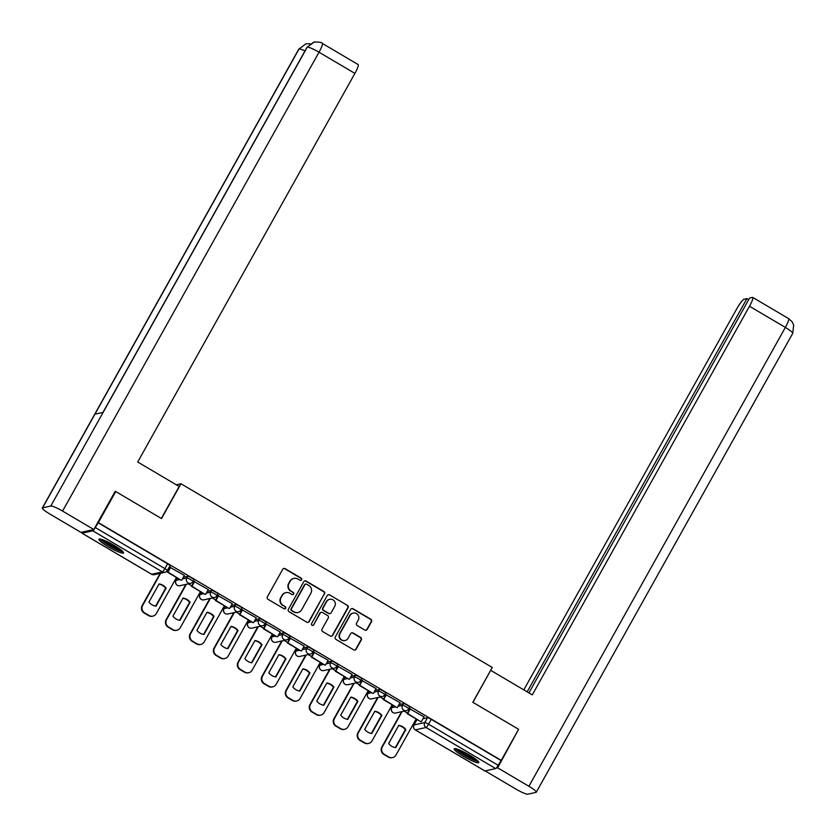 <?xml version="1.0" encoding="UTF-8"?>
<svg xmlns="http://www.w3.org/2000/svg" width="836" height="836" viewBox="0 0 836 836"><rect width="100%" height="100%" fill="white"/><g stroke="black" fill="none" stroke-linecap="round" stroke-linejoin="round"><path stroke-width="1.25" d="M301.597 579.797A1.244 1.212 77.5 0 0 301.138 578.104L285.118 568.647A1.776 1.735 77.5 0 0 282.746 569.285L267.342 596.862A1.776 1.735 77.5 0 0 267.99 599.287L284.021 608.744A1.244 1.212 77.5 0 0 285.672 608.294A1.244 1.212 77.5 0 0 285.212 606.602L283.143 605.368A5.674 5.538 77.5 0 1 281.053 597.625L282.338 595.326A5.674 5.538 77.5 0 1 289.904 593.267L291.973 594.49A1.244 1.212 77.5 0 0 293.635 594.041A1.244 1.212 77.5 0 0 293.175 592.348L291.106 591.125A5.674 5.538 77.5 0 1 289.016 583.371L290.301 581.083A5.674 5.538 77.5 0 1 297.867 579.024L299.936 580.247A1.244 1.212 77.5 0 0 301.597 579.797M300.615 580.414A1.244 1.212 77.5 0 0 300.761 578.188L284.731 568.731A1.776 1.735 77.5 0 0 283.686 568.501M284.689 608.911A1.244 1.212 77.5 0 0 284.836 606.685L283.143 605.368M292.652 594.657A1.244 1.212 77.5 0 0 292.799 592.431L291.106 591.125M393.766 705.73L392.742 705.96A3.616 0.522 -150.8 0 0 392.669 706.012A3.616 0.522 -150.8 0 0 392.669 706.106M369.794 691.591L368.78 691.811A3.616 0.522 -150.8 0 0 368.697 691.863A3.616 0.522 -150.8 0 0 368.697 691.957M345.822 677.442L344.808 677.672A3.616 0.522 -150.8 0 0 344.725 677.724A3.616 0.522 -150.8 0 0 344.725 677.818M321.86 663.293L320.836 663.523A3.616 0.522 -150.8 0 0 320.752 663.575A3.616 0.522 -150.8 0 0 320.752 663.669M297.888 649.154L296.864 649.373A3.616 0.522 -150.8 0 0 296.79 649.426A3.616 0.522 -150.8 0 0 296.79 649.52M273.915 635.005L272.902 635.235A3.616 0.522 -150.8 0 0 272.818 635.287A3.616 0.522 -150.8 0 0 272.818 635.381M249.943 620.866L248.929 621.085A3.616 0.522 -150.8 0 0 248.846 621.138A3.616 0.522 -150.8 0 0 248.846 621.232M225.981 606.717L224.957 606.946A3.616 0.522 -150.8 0 0 224.874 606.988A3.616 0.522 -150.8 0 0 224.874 607.093M202.009 592.567L200.985 592.797A3.616 0.522 -150.8 0 0 200.912 592.849A3.616 0.522 -150.8 0 0 200.912 592.943M178.037 578.428L177.023 578.648A3.616 0.522 -150.8 0 0 176.939 578.7A3.616 0.522 -150.8 0 0 176.939 578.794M114.198 545.406A14.097 2.038 -150.8 0 0 98.941 539.189A14.097 2.038 -150.8 0 0 108.293 546.723A14.097 2.038 -150.8 0 0 123.55 552.941A14.097 2.038 -150.8 0 0 114.198 545.406M469.445 755.054A14.097 2.038 -150.8 0 0 454.188 748.837A14.097 2.038 -150.8 0 0 463.531 756.371A14.097 2.038 -150.8 0 0 478.788 762.589A14.097 2.038 -150.8 0 0 469.445 755.054M364.82 630.041A1.776 1.735 77.5 0 0 367.182 629.403L371.508 621.67A1.776 1.735 77.5 0 0 370.86 619.246L353.064 608.744A1.776 1.735 77.5 0 0 350.692 609.381L335.288 636.959A1.776 1.735 77.5 0 0 335.936 639.383L353.732 649.885A1.776 1.735 77.5 0 0 356.094 649.248L361.319 639.895A1.776 1.735 77.5 0 0 360.671 637.471L353.053 632.977A1.776 1.735 77.5 0 0 350.681 633.625L348.1 638.255A4.744 4.629 77.5 0 1 340.336 638.662A4.744 4.629 77.5 0 1 340.033 633.5L350.169 615.338A4.744 4.629 77.5 0 1 357.933 614.93A4.744 4.629 77.5 0 1 358.247 620.103L356.554 623.133A1.776 1.735 77.5 0 0 357.202 625.547L364.82 630.041M114.971 491.714L115.734 491.547L161.515 518.571L180.973 483.762L492.268 667.473L472.821 702.282L518.613 729.305L501.255 760.363L98.376 522.605L95.294 527.526L164.891 568.605A3.616 0.522 29.2 0 1 167.294 570.539A3.616 0.522 29.2 0 1 167.21 570.591A3.616 3.532 77.5 0 1 164.922 572.305A3.616 3.616 0 0 0 167.294 570.539L170.001 565.7A3.616 0.522 29.2 0 1 169.917 565.753M115.734 491.547L98.376 522.605M324.598 593.988A1.776 1.735 77.5 0 0 323.95 591.564L306.154 581.062A1.776 1.735 77.5 0 0 303.792 581.699L288.378 609.277A1.776 1.735 77.5 0 0 289.026 611.701L306.822 622.203A1.776 1.735 77.5 0 0 309.195 621.566L324.222 594.072A1.776 1.735 77.5 0 0 323.574 591.648L305.777 581.145A1.776 1.735 77.5 0 0 304.722 580.915M329.603 594.898L347.4 605.4A1.776 1.735 77.5 0 1 348.058 607.824L332.644 635.402A1.776 1.735 77.5 0 1 330.283 636.039L322.665 631.546A1.776 1.735 77.5 0 1 322.006 629.132L328.266 617.94A1.776 1.735 77.5 0 0 327.607 615.526L322.56 612.537A1.776 1.735 77.5 0 0 320.188 613.185L313.688 624.826A1.244 1.212 77.5 0 1 311.65 624.931A1.244 1.212 77.5 0 1 311.577 623.583L327.242 595.545A1.776 1.735 77.5 0 1 329.603 594.898L347.4 605.4M416.631 720.256A3.616 0.522 29.2 0 1 416.631 720.162A3.616 0.522 29.2 0 1 416.715 720.11L417.739 719.88M422.995 718.709L427.436 717.727L424.73 722.565A3.616 0.522 29.2 0 1 428.565 724.206L498.172 765.285A3.616 0.575 120.5 0 1 495.664 768.577L484.943 770.959A3.616 0.575 120.5 0 1 484.849 770.949A3.616 0.575 120.5 0 1 484.796 770.876M175.727 578.815L176.595 579.317M199.699 592.954L200.556 593.466M223.672 607.103L224.529 607.615M247.634 621.252L248.501 621.754M271.606 635.391L272.473 635.903M295.578 649.541L296.435 650.053M319.551 663.69L320.407 664.192M343.512 677.829L344.38 678.341M367.485 691.978L368.352 692.49M391.457 706.127L392.314 706.629M415.429 720.266L416.286 720.778M501.255 760.363L498.172 765.285M82.147 532.124A3.616 0.575 -59.5 0 0 81.98 533.19A3.616 0.575 -59.5 0 0 82.064 533.201L92.786 530.818A3.616 0.575 -59.5 0 0 95.294 527.526M184.338 575.398L170.178 567.414M208.31 589.547L194.151 581.563M232.272 603.697L218.123 595.702M256.244 617.835L242.095 609.852M280.217 631.985L266.057 624.001M304.189 646.134L290.029 638.14M328.151 660.273L314.002 652.289M352.123 674.422L337.974 666.438M376.095 688.571L361.946 680.577M400.068 702.71L385.908 694.726M424.03 716.86L409.88 708.876M399.033 704.56L403.464 703.578L402.503 705.291A3.616 0.522 29.2 0 1 406.087 706.796A3.616 0.522 29.2 0 1 408.731 708.876A3.616 0.522 29.2 0 1 408.658 708.928A3.616 3.532 -102.5 0 1 403.84 710.234A3.616 3.532 -102.5 0 1 402.503 705.291L398.072 706.284M375.061 690.421L379.492 689.428L378.541 691.153A3.616 0.522 29.2 0 1 382.115 692.647A3.616 0.522 29.2 0 1 384.769 694.726A3.616 0.522 29.2 0 1 384.685 694.779A3.616 3.532 -102.5 0 1 379.868 696.085A3.616 3.532 -102.5 0 1 378.541 691.153L374.1 692.135M351.089 676.272L355.53 675.289L354.568 677.003A3.616 0.522 29.2 0 1 358.153 678.508A3.616 0.522 29.2 0 1 360.797 680.577A3.616 0.522 29.2 0 1 360.713 680.629A3.616 3.532 -102.5 0 1 355.896 681.936A3.616 3.532 -102.5 0 1 354.568 677.003L350.127 677.986M327.116 662.133L331.558 661.14L330.596 662.854A3.616 0.522 29.2 0 1 334.181 664.359A3.616 0.522 29.2 0 1 336.824 666.438A3.616 0.522 29.2 0 1 336.741 666.491A3.616 3.532 -102.5 0 1 331.923 667.797A3.616 3.532 -102.5 0 1 330.596 662.854L326.155 663.847M303.154 647.984L307.585 647.001L306.624 648.715A3.616 0.522 29.2 0 1 310.208 650.209A3.616 0.522 29.2 0 1 312.852 652.289A3.616 0.522 29.2 0 1 312.779 652.341A3.616 3.532 -102.5 0 1 307.951 653.647A3.616 3.532 -102.5 0 1 306.624 648.715L302.193 649.697M279.182 633.834L283.613 632.852L282.662 634.566A3.616 0.522 29.2 0 1 286.236 636.071A3.616 0.522 29.2 0 1 288.89 638.14A3.616 0.522 29.2 0 1 288.807 638.192A3.616 3.532 -102.5 0 1 283.989 639.498A3.616 3.532 -102.5 0 1 282.662 634.566L278.221 635.559M255.21 619.695L259.651 618.703L258.69 620.427A3.616 0.522 29.2 0 1 262.274 621.921A3.616 0.522 29.2 0 1 264.918 624.001A3.616 0.522 29.2 0 1 264.834 624.053A3.616 3.532 -102.5 0 1 260.017 625.359A3.616 3.532 -102.5 0 1 258.69 620.427L254.249 621.409M231.238 605.546L235.679 604.564L234.717 606.278A3.616 0.522 29.2 0 1 238.302 607.772A3.616 0.522 29.2 0 1 240.946 609.852A3.616 0.522 29.2 0 1 240.862 609.904A3.616 3.532 -102.5 0 1 236.045 611.21A3.616 3.532 -102.5 0 1 234.717 606.278L230.276 607.26M207.276 591.397L211.707 590.415L210.745 592.128A3.616 0.522 29.2 0 1 214.329 593.633A3.616 0.522 29.2 0 1 216.973 595.713A3.616 0.522 29.2 0 1 216.89 595.755A3.616 3.532 -102.5 0 1 212.072 597.071A3.616 3.532 -102.5 0 1 210.745 592.128L206.314 593.121M183.303 577.258L187.734 576.265L186.783 577.99A3.616 0.522 29.2 0 1 190.357 579.484A3.616 0.522 29.2 0 1 193.011 581.563A3.616 0.522 29.2 0 1 192.928 581.616A3.616 3.532 -102.5 0 1 188.11 582.922A3.616 3.532 -102.5 0 1 186.783 577.99L182.342 578.972M180.973 483.762L176.312 484.796M167.796 571.699L166.866 571.145M409.609 707.204A3.616 0.522 -150.8 0 0 409.692 707.152A3.616 0.522 -150.8 0 0 407.048 705.082A3.616 0.522 -150.8 0 0 403.464 703.578M385.647 693.065A3.616 0.522 -150.8 0 0 385.72 693.013A3.616 0.522 -150.8 0 0 383.076 690.933A3.616 0.522 -150.8 0 0 379.492 689.428M361.675 678.916A3.616 0.522 -150.8 0 0 361.758 678.863A3.616 0.522 -150.8 0 0 359.104 676.784A3.616 0.522 -150.8 0 0 355.53 675.289M337.702 664.766A3.616 0.522 -150.8 0 0 337.786 664.714A3.616 0.522 -150.8 0 0 335.142 662.645A3.616 0.522 -150.8 0 0 331.558 661.14M313.73 650.627A3.616 0.522 -150.8 0 0 313.813 650.575A3.616 0.522 -150.8 0 0 311.17 648.496A3.616 0.522 -150.8 0 0 307.585 647.001M289.768 636.478A3.616 0.522 -150.8 0 0 289.841 636.426A3.616 0.522 -150.8 0 0 287.197 634.346A3.616 0.522 -150.8 0 0 283.613 632.852M265.796 622.329A3.616 0.522 -150.8 0 0 265.879 622.287A3.616 0.522 -150.8 0 0 263.225 620.207A3.616 0.522 -150.8 0 0 259.651 618.703M241.823 608.19A3.616 0.522 -150.8 0 0 241.907 608.138A3.616 0.522 -150.8 0 0 239.263 606.058A3.616 0.522 -150.8 0 0 235.679 604.564M217.851 594.041A3.616 0.522 -150.8 0 0 217.935 593.988A3.616 0.522 -150.8 0 0 215.291 591.919A3.616 0.522 -150.8 0 0 211.707 590.415M193.889 579.891A3.616 0.522 -150.8 0 0 193.962 579.85A3.616 0.522 -150.8 0 0 191.319 577.77A3.616 0.522 -150.8 0 0 187.734 576.265M500.868 760.447L431.271 719.368A3.616 0.522 -150.8 0 0 427.436 717.727M97.99 522.688L167.597 563.767A3.616 0.522 29.2 0 1 170.001 565.7M191.757 585.837L188.361 583.831M215.73 599.987L212.323 597.98M239.702 614.136L236.295 612.13M263.674 628.275L260.268 626.268M287.636 642.424L284.24 640.418M311.609 656.573L308.202 654.557M335.581 670.712L332.174 668.706M359.553 684.862L356.146 682.855M383.515 699.011L380.119 696.994M407.487 713.15L404.081 711.143M293.896 578.387L293.52 578.47A5.674 5.538 77.5 0 0 289.925 581.166L290.301 581.083M290.719 591.209A5.674 5.538 77.5 0 1 288.639 583.455L289.925 581.166M285.933 592.63L285.557 592.714A5.674 5.538 77.5 0 0 281.962 595.41L282.338 595.326M282.767 605.463A5.674 5.538 77.5 0 1 280.677 597.709L281.962 595.41M307.878 622.433A1.776 1.735 77.5 0 0 308.808 621.65L324.222 594.072M306.613 584.186A1.244 1.212 77.5 0 0 304.962 584.636L291.43 608.838A1.244 1.212 77.5 0 0 291.889 610.531L294.073 611.827A5.674 5.538 77.5 0 0 301.639 609.768L310.887 593.226A5.674 5.538 77.5 0 0 308.797 585.472L306.613 584.186M305.746 584.05L305.37 584.134A1.244 1.212 77.5 0 0 304.576 584.719L304.962 584.636M298.044 612.464L297.668 612.548A5.674 5.538 77.5 0 1 293.697 611.91L291.513 610.625A1.244 1.212 77.5 0 1 291.053 608.922L304.576 584.719M331.328 636.28A1.776 1.735 77.5 0 0 332.268 635.485L347.671 607.908A1.776 1.735 77.5 0 0 347.024 605.494M321.317 612.339L320.94 612.422A1.776 1.735 77.5 0 0 319.812 613.269L313.688 624.826M312.706 625.443A1.244 1.212 77.5 0 0 313.301 624.91M334.745 606.34A4.744 4.629 77.5 0 0 329.687 599.328A4.744 4.629 77.5 0 0 326.677 601.575L323.104 607.971A1.776 1.735 77.5 0 0 323.751 610.395L328.809 613.373A1.776 1.735 77.5 0 0 331.171 612.736L334.745 606.34M329.687 599.328L329.3 599.412A4.744 4.629 77.5 0 0 326.301 601.659L326.677 601.575M330.053 613.572L329.666 613.666A1.776 1.735 77.5 0 1 328.433 613.457L323.375 610.479A1.776 1.735 77.5 0 1 322.727 608.054L326.301 601.659M329.227 594.981A1.776 1.735 77.5 0 0 328.182 594.751M353.179 613.091L352.802 613.175A4.744 4.629 77.5 0 0 349.793 615.421L350.169 615.338M345.09 640.512L344.714 640.595A4.744 4.629 77.5 0 1 339.646 633.583L349.793 615.421M354.777 650.115A1.776 1.735 77.5 0 0 355.718 649.332L360.943 639.979A1.776 1.735 77.5 0 0 360.285 637.565L352.677 633.061A1.776 1.735 77.5 0 0 351.622 632.831M365.865 630.281A1.776 1.735 77.5 0 0 366.805 629.487L371.132 621.754A1.776 1.735 77.5 0 0 370.473 619.33L352.677 608.827A1.776 1.735 77.5 0 0 351.632 608.598M176.469 577.498L156.311 613.551A5.424 5.298 -102.5 0 1 152.883 616.122L152.392 616.236A5.424 5.298 -102.5 0 1 148.599 615.62L144.137 612.997A5.424 5.298 77.5 0 1 142.141 605.588L160.157 573.36M155.621 606.163L165.653 588.21A11.202 10.941 77.5 0 0 158.976 584.103M170.251 567.299L167.503 572.211L181.182 580.278L167.994 572.096L170.701 567.257M181.673 580.174L184.38 575.335M152.883 616.122A5.424 5.298 -102.5 0 1 149.09 615.515L144.628 612.882A5.424 5.298 77.5 0 1 142.642 605.483L160.648 573.256M156.008 606.225L166.145 588.105A11.202 10.941 77.5 0 0 159.08 583.936L148.944 602.056A11.202 10.941 -102.5 0 0 156.008 606.225M161.327 518.456L179.186 486.5L137.71 462.015L354.903 73.39L319.018 52.219L62.575 511.078L93.841 529.522L115.211 491.286L115.671 491.558M62.575 511.078A11.108 1.609 -150.8 0 0 50.797 506.02L103.131 412.367L94.917 414.196L42.573 507.839L50.797 506.02M42.573 507.839A11.108 1.609 -150.8 0 0 42.322 507.995A11.108 1.609 -150.8 0 0 49.7 513.931L80.967 532.386L93.841 529.522M322.257 43.378C322.351 42.5 319.676 42.03 314.242 41.988L307.24 47.161A11.108 1.609 -150.8 0 1 319.018 52.219A10.847 1.724 -59.5 0 0 322.257 43.378L358.142 64.56A10.847 1.724 120.5 0 1 354.903 73.39M304.973 50.954A11.108 1.609 -150.8 0 0 299.027 48.979L305.892 43.838L310.187 43.765M472.936 702.355L490.617 670.43M490.795 670.388L532.281 694.873L749.484 306.248A10.847 1.724 -59.5 0 0 752.713 297.417A10.847 1.724 -59.5 0 0 752.442 297.386L749.62 298.013L528.927 692.898M536.284 792.214A11.108 1.609 -150.8 0 0 528.906 786.279L785.359 327.419A10.847 1.724 -59.5 0 0 788.599 318.589L791.995 321.63L793.677 325.037L792.727 333.355L536.284 792.214A11.108 1.609 -150.8 0 1 536.033 792.371L527.809 794.2A11.108 1.609 -150.8 0 1 516.031 789.142L485.141 770.917M528.906 786.279L497.639 767.824L496.208 768.148M748.701 299.654L746.935 298.609L744.103 299.236A10.847 1.724 -59.5 0 0 736.6 309.111L523.806 689.867M746.935 298.609L527.161 691.842M497.639 767.824L518.372 729.734M100.121 539.011A14.003 2.027 -150.8 0 0 110.958 546.587A14.003 2.027 -150.8 0 0 123.08 551.844M122.213 550.955A12.195 1.766 29.2 0 1 111.083 546.357A12.195 1.766 29.2 0 1 101.334 539.293M103.518 540.046A11.296 1.63 -150.8 0 0 120.426 549.492M455.369 748.659A14.003 2.027 -150.8 0 0 466.195 756.235A14.003 2.027 -150.8 0 0 478.328 761.491M477.45 760.603A12.195 1.766 29.2 0 1 466.321 756.005A12.195 1.766 29.2 0 1 456.581 748.931M458.755 749.693A11.296 1.63 -150.8 0 0 475.663 759.14M200.431 591.637L180.283 627.7A5.424 5.298 -102.5 0 1 176.845 630.271L176.354 630.375A5.424 5.298 -102.5 0 1 172.561 629.769L168.109 627.136A5.424 5.298 77.5 0 1 166.113 619.737L185.874 584.385M179.594 620.312L189.626 602.359A11.202 10.941 77.5 0 0 182.948 598.252M194.213 581.448L191.475 586.35L205.154 594.427L191.966 586.245L194.673 581.407M205.646 594.312L208.342 589.474M176.845 630.271A5.424 5.298 -102.5 0 1 173.052 629.665L168.6 627.031A5.424 5.298 77.5 0 1 166.604 619.633L186.365 584.28M179.98 620.375L190.117 602.244A11.202 10.941 77.5 0 0 183.042 598.074L172.916 616.205A11.202 10.941 -102.5 0 0 179.98 620.375M224.403 605.787L204.256 641.839A5.424 5.298 -102.5 0 1 200.818 644.42L200.326 644.525A5.424 5.298 -102.5 0 1 196.533 643.919L192.081 641.285A5.424 5.298 77.5 0 1 190.085 633.887L209.846 598.534M203.556 634.451L213.588 616.498A11.202 10.941 77.5 0 0 206.92 612.401M218.186 595.587L215.448 600.499L229.116 608.566L215.939 600.394L218.645 595.556M229.607 608.462L232.314 603.623M200.818 644.42A5.424 5.298 -102.5 0 1 197.024 643.804L192.573 641.181A5.424 5.298 77.5 0 1 190.577 633.772L210.338 598.419M203.953 634.524L214.079 616.393A11.202 10.941 77.5 0 0 207.014 612.224L196.888 630.354A11.202 10.941 -102.5 0 0 203.953 634.524M248.376 619.936L228.228 655.988A5.424 5.298 -102.5 0 1 224.79 658.559L224.299 658.674A5.424 5.298 -102.5 0 1 220.505 658.057L216.043 655.434A5.424 5.298 77.5 0 1 214.058 648.025L233.808 612.673M227.528 648.6L237.56 630.647A11.202 10.941 77.5 0 0 230.882 626.54M242.158 609.737L239.409 614.648L253.089 622.715L239.911 614.533L242.607 609.695M253.58 622.601L256.286 617.773M224.79 658.559A5.424 5.298 -102.5 0 1 220.997 657.953L216.545 655.319A5.424 5.298 77.5 0 1 214.549 647.921L234.31 612.569M227.925 648.663L238.051 630.543A11.202 10.941 77.5 0 0 230.987 626.363L220.85 644.493A11.202 10.941 -102.5 0 0 227.925 648.663M272.348 634.075L252.19 670.138A5.424 5.298 -102.5 0 1 248.762 672.708L248.271 672.813A5.424 5.298 -102.5 0 1 244.478 672.207L240.016 669.573A5.424 5.298 77.5 0 1 238.03 662.175L257.781 626.822M251.5 662.749L261.532 644.796A11.202 10.941 77.5 0 0 254.855 640.689M266.13 623.886L263.382 628.787L277.061 636.865L263.873 628.682L266.579 623.844M277.552 636.75L280.259 631.912M248.762 672.708A5.424 5.298 -102.5 0 1 244.969 672.092L240.507 669.469A5.424 5.298 77.5 0 1 238.521 662.06L258.272 626.707M251.887 662.812L262.023 644.681A11.202 10.941 77.5 0 0 254.959 640.512L244.823 658.643A11.202 10.941 -102.5 0 0 251.887 662.812M296.31 648.224L276.162 684.276A5.424 5.298 -102.5 0 1 272.724 686.847L272.233 686.962A5.424 5.298 -102.5 0 1 268.44 686.356L263.988 683.723A5.424 5.298 77.5 0 1 261.992 676.324L281.753 640.972M275.472 676.888L285.504 658.935A11.202 10.941 77.5 0 0 278.827 654.839M290.102 638.025L287.354 642.936L301.033 651.004L287.845 642.832L290.552 637.993M301.524 650.899L304.22 646.061M272.724 686.847A5.424 5.298 -102.5 0 1 268.941 686.241L264.479 683.608A5.424 5.298 77.5 0 1 262.483 676.209L282.244 640.857M275.859 676.961L285.996 658.831A11.202 10.941 77.5 0 0 278.921 654.661L268.795 672.792A11.202 10.941 -102.5 0 0 275.859 676.961M320.282 662.373L300.134 698.426A5.424 5.298 -102.5 0 1 296.696 700.996L296.205 701.111A5.424 5.298 -102.5 0 1 292.412 700.495L287.96 697.872A5.424 5.298 77.5 0 1 285.964 690.463L305.725 655.11M299.434 691.038L309.466 673.084A11.202 10.941 77.5 0 0 302.799 668.978M314.064 652.174L311.326 657.086L324.995 665.153L311.818 656.971L314.524 652.132M325.486 665.038L328.193 660.2M296.696 700.996A5.424 5.298 -102.5 0 1 292.903 700.39L288.451 697.757A5.424 5.298 77.5 0 1 286.455 690.358L306.216 655.006M299.831 691.1L309.968 672.98A11.202 10.941 77.5 0 0 302.893 668.8L292.767 686.931A11.202 10.941 -102.5 0 0 299.831 691.1M344.254 676.512L324.107 712.575A5.424 5.298 -102.5 0 1 320.669 715.146L320.178 715.25A5.424 5.298 -102.5 0 1 316.384 714.644L311.922 712.011A5.424 5.298 77.5 0 1 309.937 704.612L329.687 669.26M323.407 705.187L333.439 687.234A11.202 10.941 77.5 0 0 326.771 683.127M338.037 666.313L335.288 671.224L348.967 679.302L335.79 671.12L338.486 666.282M349.458 679.187L352.165 674.349M320.669 715.146A5.424 5.298 -102.5 0 1 316.875 714.529L312.424 711.906A5.424 5.298 77.5 0 1 310.428 704.497L330.189 669.145M323.804 705.25L333.93 687.119A11.202 10.941 77.5 0 0 326.866 682.949L316.729 701.08A11.202 10.941 -102.5 0 0 323.804 705.25M368.227 690.661L348.069 726.714A5.424 5.298 -102.5 0 1 344.641 729.285L344.15 729.4A5.424 5.298 -102.5 0 1 340.356 728.793L335.894 726.16A5.424 5.298 77.5 0 1 333.909 718.761L353.659 683.409M347.379 719.326L357.411 701.373A11.202 10.941 77.5 0 0 350.733 697.276M362.009 680.462L359.261 685.374L372.94 693.441L359.752 685.259L362.458 680.42M373.431 693.337L376.137 688.498M344.641 729.285A5.424 5.298 -102.5 0 1 340.848 728.678L336.385 726.045A5.424 5.298 77.5 0 1 334.4 718.646L354.15 683.294M347.776 719.399L357.902 701.268A11.202 10.941 77.5 0 0 350.838 697.099L340.701 715.219A11.202 10.941 -102.5 0 0 347.776 719.399M392.188 704.811L372.041 740.863A5.424 5.298 -102.5 0 1 368.603 743.434L368.112 743.549A5.424 5.298 -102.5 0 1 364.318 742.932L359.867 740.309A5.424 5.298 77.5 0 1 357.871 732.9L377.632 697.548M371.351 733.475L381.383 715.522A11.202 10.941 77.5 0 0 374.706 711.415M385.981 694.611L383.233 699.523L396.912 707.59L383.724 699.408L386.431 694.57M397.403 707.475L400.099 702.637M368.603 743.434A5.424 5.298 -102.5 0 1 364.82 742.828L360.358 740.194A5.424 5.298 77.5 0 1 358.362 732.796L378.123 697.443M371.738 733.538L381.874 715.407A11.202 10.941 77.5 0 0 374.8 711.237L364.674 729.368A11.202 10.941 -102.5 0 0 371.738 733.538M416.161 718.95L396.013 755.012A5.424 5.298 -102.5 0 1 392.575 757.583L392.084 757.688A5.424 5.298 -102.5 0 1 388.291 757.082L383.839 754.448A5.424 5.298 77.5 0 1 381.843 747.05L401.604 711.697M395.313 747.624L405.345 729.671A11.202 10.941 77.5 0 0 398.678 725.564M409.943 708.75L407.205 713.662L420.874 721.74L407.696 713.557L410.403 708.719M421.365 721.625L424.071 716.786M392.575 757.583A5.424 5.298 -102.5 0 1 388.782 756.967L384.33 754.344A5.424 5.298 77.5 0 1 382.334 746.935L402.095 711.582M395.71 747.687L405.847 729.556A11.202 10.941 77.5 0 0 398.772 725.387L388.646 743.517A11.202 10.941 -102.5 0 0 395.71 747.687M391.708 707.831A3.616 0.522 29.2 0 1 391.708 707.726A3.616 0.522 29.2 0 1 391.791 707.674L395.616 706.828M392.742 705.96L391.791 707.674A3.616 3.532 77.5 0 0 393.119 712.617A3.616 3.532 -102.5 0 0 395.647 713.024L406.359 710.642A3.616 3.616 0 0 0 408.731 708.876L409.692 707.152M367.735 693.681A3.616 0.522 29.2 0 1 367.735 693.587A3.616 0.522 29.2 0 1 367.819 693.535L371.644 692.678M368.78 691.811L367.819 693.535A3.616 3.532 77.5 0 0 369.146 698.468A3.616 3.532 -102.5 0 0 371.675 698.875L382.397 696.492A3.616 3.616 0 0 0 384.769 694.726L385.72 693.013M343.763 679.543A3.616 0.522 29.2 0 1 343.763 679.438A3.616 0.522 29.2 0 1 343.847 679.386L347.682 678.539M344.808 677.672L343.847 679.386A3.616 3.532 77.5 0 0 345.174 684.318A3.616 3.532 -102.5 0 0 347.703 684.726L358.425 682.343A3.616 3.616 0 0 0 360.797 680.577L361.758 678.863M319.801 665.393A3.616 0.522 29.2 0 1 319.791 665.289A3.616 0.522 29.2 0 1 319.875 665.237L323.71 664.39M320.836 663.523L319.875 665.237A3.616 3.532 77.5 0 0 321.202 670.179A3.616 3.532 -102.5 0 0 323.731 670.587L334.452 668.204A3.616 3.616 0 0 0 336.824 666.438L337.786 664.714M295.829 651.244A3.616 0.522 29.2 0 1 295.829 651.15A3.616 0.522 29.2 0 1 295.913 651.098L299.737 650.241M296.864 649.373L295.913 651.098A3.616 3.532 77.5 0 0 297.24 656.03A3.616 3.532 -102.5 0 0 299.769 656.438L310.48 654.055A3.616 3.616 0 0 0 312.852 652.289L313.813 650.575M271.857 637.105A3.616 0.522 29.2 0 1 271.857 637.001A3.616 0.522 29.2 0 1 271.94 636.948L275.765 636.102M272.902 635.235L271.94 636.948A3.616 3.532 77.5 0 0 273.267 641.881A3.616 3.532 -102.5 0 0 275.796 642.288L286.518 639.906A3.616 3.616 0 0 0 288.89 638.14L289.841 636.426M247.884 622.956A3.616 0.522 29.2 0 1 247.884 622.851A3.616 0.522 29.2 0 1 247.968 622.799L251.793 621.953M248.929 621.085L247.968 622.799A3.616 3.532 77.5 0 0 249.295 627.742A3.616 3.532 -102.5 0 0 251.824 628.149L262.546 625.767A3.616 3.616 0 0 0 264.918 624.001L265.879 622.287M223.923 608.807A3.616 0.522 29.2 0 1 223.912 608.712A3.616 0.522 29.2 0 1 223.996 608.66L227.831 607.803M224.957 606.946L223.996 608.66A3.616 3.532 77.5 0 0 225.323 613.593A3.616 3.532 -102.5 0 0 227.852 614L238.573 611.618A3.616 3.616 0 0 0 240.946 609.852L241.907 608.138M199.95 594.668A3.616 0.522 29.2 0 1 199.95 594.563A3.616 0.522 29.2 0 1 200.034 594.511L203.859 593.664M200.985 592.797L200.034 594.511A3.616 3.532 77.5 0 0 201.361 599.443A3.616 3.532 -102.5 0 0 203.89 599.851L214.601 597.468A3.616 3.616 0 0 0 216.973 595.713L217.935 593.988M175.978 580.518A3.616 0.522 29.2 0 1 175.978 580.414A3.616 0.522 29.2 0 1 176.062 580.372L179.886 579.515M177.023 578.648L176.062 580.372A3.616 3.532 77.5 0 0 177.389 585.304A3.616 3.532 -102.5 0 0 179.918 585.712L190.639 583.329A3.616 3.616 0 0 0 193.011 581.563L193.962 579.85M416.715 720.11L414.008 724.948L424.73 722.565A3.616 3.532 -102.5 0 0 426.057 727.498L415.346 729.88L484.943 770.959M495.664 768.577L426.057 727.498A3.616 0.575 -59.5 0 0 428.565 724.206L431.271 719.368M82.064 533.201L151.671 574.28L162.393 571.897L92.786 530.818M167.597 563.767L164.891 568.605A3.616 0.575 -59.5 0 1 162.393 571.897A3.616 3.532 77.5 0 0 164.922 572.305L154.2 574.687A3.616 3.532 77.5 0 1 151.671 574.28A3.616 0.575 120.5 0 1 151.577 574.269A3.616 0.575 120.5 0 1 151.525 574.196M413.935 725.094A3.616 0.522 29.2 0 1 413.935 725A3.616 0.522 29.2 0 1 414.008 724.948A3.616 3.532 -102.5 0 0 415.346 729.88A3.616 0.575 120.5 0 1 415.252 729.87A3.616 0.575 120.5 0 1 415.199 729.786M313.855 42.072L307.011 47.307A11.108 1.609 -150.8 0 1 307.24 47.161L103.131 412.367M94.917 414.196L299.027 48.979A11.108 1.609 -150.8 0 0 298.776 49.136L42.322 507.995M792.727 333.355A11.108 1.609 -150.8 0 0 785.359 327.419L749.484 306.248M392.669 706.012L391.708 707.726A3.616 3.616 0 0 0 395.647 713.024M368.697 691.863L367.735 693.587A3.616 3.616 0 0 0 371.675 698.875M344.725 677.724L343.763 679.438A3.616 3.616 0 0 0 347.703 684.726M320.752 663.575L319.791 665.289A3.616 3.616 0 0 0 323.731 670.587M296.79 649.426L295.829 651.15A3.616 3.616 0 0 0 299.769 656.438M272.818 635.287L271.857 637.001A3.616 3.616 0 0 0 275.796 642.288M248.846 621.138L247.884 622.851A3.616 3.616 0 0 0 251.824 628.149M224.874 606.988L223.912 608.712A3.616 3.616 0 0 0 227.852 614M200.912 592.849L199.95 594.563A3.616 3.616 0 0 0 203.89 599.851M176.939 578.7L175.978 580.414A3.616 3.616 0 0 0 179.918 585.712M416.631 720.162L413.935 725A3.616 3.616 0 0 0 415.252 729.87L484.849 770.949M81.98 533.19L151.577 574.269A3.616 3.616 0 0 0 154.2 574.687M307.011 47.307L102.964 412.409M305.892 43.838L298.776 49.136M752.713 297.417L788.599 318.589"/></g></svg>
